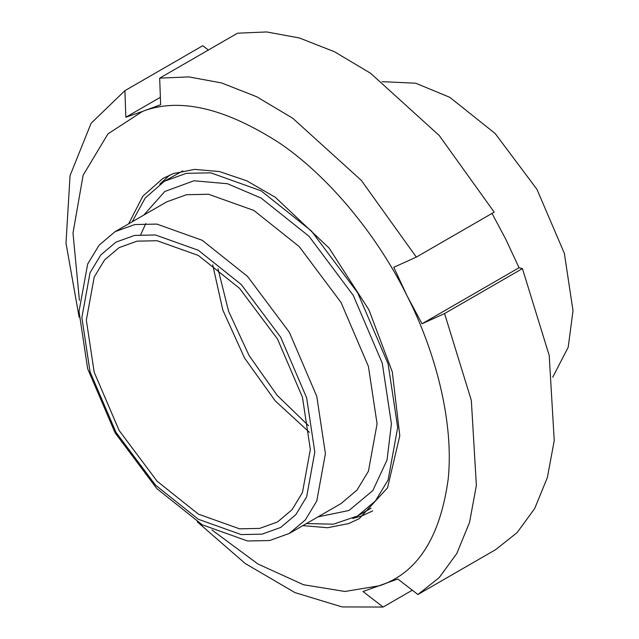 <?xml version="1.0" encoding="UTF-8"?>
<svg xmlns="http://www.w3.org/2000/svg" width="639" height="639" viewBox="0 0 639 639"><rect width="100%" height="100%" fill="white"/><g stroke="black" fill="none" stroke-linecap="round" stroke-linejoin="round"><path stroke-width="0.96" d="M552.711 377.218L568.199 347.289L573.007 310.722L564.357 253.363L536.928 189.296L495.161 133.511L449.808 97.336L415.733 83.214L382.074 81.664M217.995 268.811L228.586 311.225L249.058 355.5L277.166 395.357L308.597 425.742M492.014 213.402L505.697 239.074L519.044 267.749L522.43 268.612L444.56 313.565L422.02 323.765L407.139 295.977L393.784 267.302L416.332 257.102L494.195 212.148L439.217 135.484L370.556 73.253L334.461 51.751L299.348 37.949L266.671 31.95L237.548 33.188L159.678 78.142L160.629 104.724L142.465 111.426L107.935 133.902L83.118 175.23L72.998 233.035L79.412 300.346M519.044 267.749L422.02 323.765M412.299 590.204L383.12 607.05L363.016 591.53L397.801 579.014L417.906 594.526L495.768 549.572L517.063 532.662L534.675 508.556L547.375 477.533L554.237 440.567L549.205 355.428L522.43 268.612M211.996 529.995L257.868 563.965L303.461 584.725L344.94 591.474L379.646 585.715C417.331 573.103 440.183 537.559 448.203 479.066C454.081 422.251 435.415 351.418 407.139 295.977C379.798 240.2 332.735 179.583 280.497 143.695C225.351 107.943 179.343 97.192 142.465 111.426L125.843 117.241L124.901 90.666L91.105 123.263L70.066 175.597L65.993 243.108L79.116 317.176M197.275 521.831L245.272 563.55L294.922 592.577L342.009 606.914L383.12 607.05M417.906 594.526L439.193 577.616L456.805 553.51L469.513 522.494L476.374 485.52L471.334 400.381L444.56 313.565M124.901 90.666L202.763 45.712L208.37 50.034M416.332 257.102L361.354 180.438L292.694 118.207L256.59 96.705L221.477 82.91L188.809 76.904L159.678 78.142M125.843 117.241L160.365 97.32M302.838 525.625L327.543 527.742L348.582 523.605L359.254 518.66L387.53 487.829L399.798 435.742L392.29 371.866L368.879 309.747L329.085 248.044L275.401 197.355L246.798 180.821L219.361 171.532L194.607 169.391L173.528 173.536L162.857 178.481L142.809 196.205L128.615 223.858M169.806 174.998L159.798 184.176M352.792 518.461L362.025 515.849L372.697 510.896M79.02 311.417L87.671 264.043L99.101 245.16L115.108 231.653L134.805 224.553L156.867 224.089L202.22 240.288L247.565 276.455L289.331 332.248L316.76 396.308L325.411 453.666L316.76 501.04L305.33 519.914L289.331 533.429L269.634 540.53L247.565 540.993L202.22 524.795L156.867 488.627L115.108 432.835L87.671 368.775L79.02 311.417M132.161 221.813L145.213 198.026L164.439 181.228L186.284 173.345L210.758 172.834L261.055 190.797L311.353 230.911L357.672 292.79L388.097 363.839L397.69 427.459L388.097 479.993L375.42 500.936L357.672 515.913L333.51 524.164L306.385 523.581M314.811 452.029L306.64 496.815L295.825 514.667L280.697 527.439L262.078 534.148L241.215 534.587L198.338 519.275L155.461 485.081L115.978 432.331L90.035 371.762L81.864 317.535L90.035 272.749L100.85 254.897L115.978 242.125L134.597 235.408L155.461 234.976L198.338 250.28L241.215 284.483L280.697 337.224L306.64 397.801L314.811 452.029M310.338 449.441L302.471 492.501L292.079 509.666L277.534 521.951L259.626 528.405L239.561 528.828L198.338 514.107L157.114 481.223L119.142 430.502L94.205 372.265L86.337 320.123L94.205 277.054L104.596 259.889L119.142 247.612L137.05 241.151L157.114 240.735L198.338 255.456L239.561 288.341L277.534 339.053L302.471 397.298L310.338 449.441M164.439 181.228L182.754 170.925M309.412 432.323L275.273 400.925L244.577 358.08L222.827 310.083L212.699 264.818M115.108 231.653L166.779 201.82L186.476 194.719L208.538 194.256L253.891 210.455L299.236 246.622L341.002 302.415L368.431 366.474L377.082 423.833L368.431 471.207L357.001 490.089L341.002 503.596L289.331 533.429M318.022 516.863L348.99 510.473L372.833 490.568L387.018 460.072L391.419 423.833L382.266 363.144L353.239 295.346L309.044 236.31L261.055 198.034L227.476 183.728L193.968 180.765L164.814 191.468L143.799 215.087M140.388 235.344L145.852 223.506M371.107 508.157L357.672 515.913"/></g></svg>
